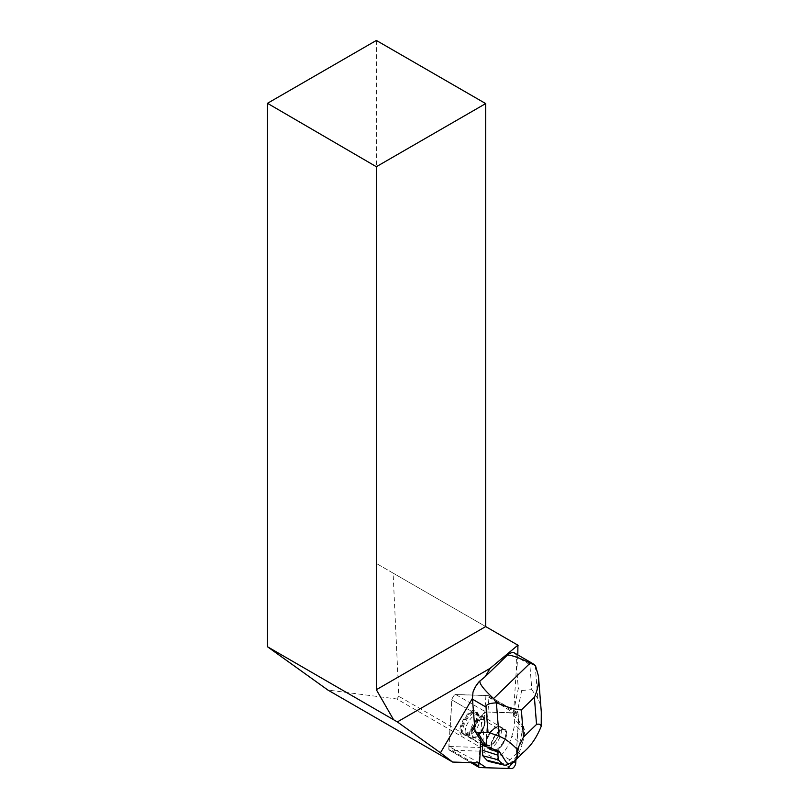 <?xml version="1.0" encoding="UTF-8"?>
<svg xmlns="http://www.w3.org/2000/svg" width="809" height="809" viewBox="0 0 809 809"><rect width="100%" height="100%" fill="white"/><g stroke="black" fill="none" stroke-linecap="round" stroke-linejoin="round"><path stroke-width="0.61" stroke-dasharray="4.04 3.03" d="M471.991 728.221A12.519 5.532 120.1 0 0 475.166 712.072A12.519 5.532 120.1 0 0 464.093 720.121A12.519 5.532 120.1 0 0 462.596 733.723A12.519 5.532 120.1 0 0 471.991 728.221M448.823 748.699L451.938 699.977A3.853 1.699 -59.9 0 1 453.404 696.407A3.853 1.699 -59.9 0 1 455.902 694.607L488.049 695.588A3.853 1.699 -59.9 0 1 488.444 695.689A3.853 1.699 -59.9 0 1 488.939 697.095L485.815 745.827A3.853 1.699 -59.9 0 1 484.348 749.397A3.853 1.699 -59.9 0 1 481.851 751.197L449.703 750.216A3.853 1.699 -59.9 0 1 449.308 750.105A3.853 1.699 -59.9 0 1 448.823 748.699L472.911 762.685M480.951 740.447L480.384 740.124L481.851 717.33L478.928 762.867L481.406 724.166L485.713 711.96L511.248 712.739L518.842 714.468A3.853 1.699 120.1 0 0 518.357 713.053A3.853 1.699 120.1 0 0 517.962 712.941L485.815 711.96A3.853 1.699 120.1 0 0 483.317 713.76A3.853 1.699 120.1 0 0 481.851 717.33L451.938 699.977M515.95 759.671L518.842 714.458L515.95 759.671M501.893 745.585A12.519 5.532 120.1 0 0 505.069 729.435A12.519 5.532 120.1 0 0 494.006 737.484A12.519 5.532 120.1 0 0 492.499 751.086A12.519 5.532 120.1 0 0 501.893 745.585M514.079 713.134L514.14 712.082L513.927 713.134L485.936 695.457L482.771 744.816L480.799 747.486L396.794 698.976L327.898 690.057M479.515 762.877L448.833 746.505L480.799 747.486M514.463 652.964A14.613 6.452 -59.9 0 1 516.314 656.736L517.072 666.343L517.811 654.906M473.002 692.17L479.201 681.613M376.347 40.45L376.347 563.448L393.103 573.116L398.847 696.357L396.794 698.976M485.693 626.581L376.347 563.448M518.407 645.461L393.103 573.116M455.902 694.607L485.815 711.96A3.853 1.699 120.1 0 0 483.317 713.76A3.853 1.699 120.1 0 0 481.851 717.33L451.816 699.896L448.833 746.505M485.936 695.457L455.78 694.537A3.853 1.699 -59.9 0 0 453.283 696.337A3.853 1.699 -59.9 0 0 451.816 699.896M472.274 728.848A14.157 6.25 120.1 0 0 477.684 715.025A14.157 6.25 120.1 0 0 469.574 712.244A14.157 6.25 120.1 0 0 459.967 728.788A14.157 6.25 120.1 0 0 466.419 734.451A14.157 6.25 120.1 0 0 472.274 728.848M480.617 732.479A9.829 4.338 120.1 0 0 483.115 719.788A9.829 4.338 120.1 0 0 474.418 726.118A9.829 4.338 120.1 0 0 473.235 736.797A9.829 4.338 120.1 0 0 480.617 732.479M495.199 740.943A9.829 4.338 -59.9 0 1 487.817 745.261A9.829 4.338 -59.9 0 1 489 734.582A9.829 4.338 -59.9 0 1 497.687 728.252A9.829 4.338 -59.9 0 1 495.199 740.943M455.78 694.537L485.815 711.96L513.927 713.134M495.816 735.179A11.943 5.279 -59.9 0 1 504.533 729.799A11.943 5.279 -59.9 0 1 505.403 738.425A11.943 5.279 -59.9 0 1 497.828 749.397A11.943 5.279 -59.9 0 1 492.55 750.428A11.943 5.279 -59.9 0 1 495.816 735.179M517.072 666.343L516.536 666.333L513.644 711.424L514.14 712.082M482.771 744.816L398.847 696.357M532.797 663.602C530.694 662.409 529.713 662.743 529.844 664.594L531.826 689.642L521.684 690.492L518.286 688.53L513.644 711.424M480.92 740.943L480.384 740.124M513.371 712.8L514.807 724.692L511.854 736.109A21.853 9.647 120.1 0 1 489.162 761.532M516.536 666.333L518.286 688.53M535.184 665.301L537.823 698.622C539.633 701.393 540.796 705.812 541.292 711.88M521.684 690.492L516.536 715.834L513.482 715.328L517.891 719.697L522.826 728.13L517.993 751.976L506.737 762.887M509.306 763.625A17.424 7.696 120.1 0 0 522.048 744.776L511.854 736.109M522.826 728.13A133.424 58.926 120.1 0 0 523.838 726.978L524.788 734.178L522.048 744.776M517.993 751.976L520.329 754.423L510.479 763.969M520.329 754.423L526.538 749.397M537.823 698.622L531.826 689.642M516.536 715.834L513.149 713.872M523.838 726.978L517.891 719.697M524.788 734.178L514.807 724.692M524.414 729.475L514.372 719.161M481.851 751.197L511.753 768.55M479.606 767.569L449.703 750.216M488.939 697.095L518.842 714.458M515.717 763.18L485.815 745.827M517.962 712.941L488.049 695.588M473.73 729.233A12.519 5.532 120.1 0 0 477.886 714.094A12.519 5.532 120.1 0 0 467.501 718.584A12.519 5.532 120.1 0 0 465.691 735.088A12.519 5.532 120.1 0 0 473.73 729.233M473.113 729.01A12.995 5.744 -59.9 0 1 464.771 735.088A12.995 5.744 -59.9 0 1 464.912 720.597A12.995 5.744 -59.9 0 1 477.421 713.295A12.995 5.744 -59.9 0 1 473.113 729.01M469.675 720.01A11.913 5.258 -59.9 0 1 478.615 714.782A11.913 5.258 -59.9 0 1 477.179 727.716A11.913 5.258 -59.9 0 1 466.651 735.381A11.913 5.258 -59.9 0 1 469.675 720.01M474.084 722.568A11.913 5.258 -59.9 0 1 483.024 717.34A11.913 5.258 -59.9 0 1 481.598 730.284A11.913 5.258 -59.9 0 1 471.071 737.939A11.913 5.258 -59.9 0 1 474.084 722.568M475.581 723.853A10.456 4.621 120.1 0 0 474.226 737.626A10.456 4.621 120.1 0 0 484.722 723.408A10.456 4.621 120.1 0 0 475.581 723.853M495.351 741.206A10.456 4.621 -59.9 0 1 486.209 741.641A10.456 4.621 -59.9 0 1 496.706 727.422A10.456 4.621 -59.9 0 1 495.351 741.206M496.847 742.48A11.913 5.258 -59.9 0 1 487.908 747.718A11.913 5.258 -59.9 0 1 490.932 732.347A11.913 5.258 -59.9 0 1 499.861 727.109A11.913 5.258 -59.9 0 1 496.847 742.48M495.341 734.906A11.913 5.258 120.1 0 0 492.317 750.277A11.913 5.258 120.1 0 0 502.844 742.611A11.913 5.258 120.1 0 0 504.28 729.678A11.913 5.258 120.1 0 0 495.341 734.906M529.844 664.594L516.314 656.736M488.444 695.689L518.357 713.053M449.308 750.105L470.868 762.614M462.596 733.723L492.499 751.086M475.166 712.072L505.069 729.435M497.687 728.252L483.115 719.788M487.817 745.261L473.235 736.797M466.419 734.451L464.771 735.088L466.651 735.381L471.071 737.939L475.419 737.808C479.949 734.289 482.275 731.862 482.386 730.537C485.744 724.126 485.956 719.727 483.024 717.34L478.615 714.782L477.421 713.295L477.684 715.025M492.55 750.428L487.908 747.718C484.935 745.241 485.208 740.741 488.727 734.208C489.152 732.782 491.154 730.608 494.724 727.665C497.151 726.442 498.86 726.26 499.861 727.109L504.533 729.799"/><path stroke-width="1.21" d="M478.928 762.867L478.726 766.052A3.853 1.699 120.1 0 0 479.211 767.468A3.853 1.699 120.1 0 0 479.606 767.569L511.753 768.55A3.853 1.699 120.1 0 0 514.251 766.75A3.853 1.699 120.1 0 0 515.717 763.18L515.95 759.671L507.556 768.419L486.32 767.771L478.928 762.867M536.539 724.419L534.395 697.297C537.581 690.168 538.936 683.109 538.46 676.122L541.292 711.88L541.221 726.27C540.655 724.348 539.087 723.731 536.539 724.419L523.504 737.06L517.315 749.447C518.427 754.261 517.426 758.205 514.302 761.269L510.479 763.969L506.737 762.887L499.092 751.136A133.424 58.926 120.1 0 1 498.051 751.976L497.919 755.151L482.316 750.226L482.508 745.352L485.976 745.463L477.846 732.984L475.025 731.346L480.951 740.447L479.515 762.877L452.615 762.058L440.47 752.815L472.446 698.379L473.002 692.17A14.562 6.432 -59.9 0 1 479.201 681.613L485.218 676.637L490.072 668.376L517.912 645.178L517.811 654.906M475.025 731.346L472.486 699.229A14.562 6.432 -59.9 0 1 472.446 698.379M490.072 668.376L397.35 721.911L267.476 646.745L327.898 690.057L452.615 762.058M507.385 655.148A14.613 6.452 -59.9 0 1 514.463 652.964L532.797 663.602L535.447 665.514L530.138 663.117C518.62 657.535 511.035 654.875 507.385 655.148L485.218 676.637M440.47 752.815L397.35 721.911M517.912 645.178L485.693 626.581L485.693 103.582L376.347 166.715L376.347 689.713L485.693 626.581M376.347 689.713L393.356 719.343M376.347 166.715L267.476 103.309L267.476 646.745M267.476 103.309L376.347 40.45L485.693 103.582M477.846 732.984L487.999 732.135L486.017 707.086C485.896 704.558 489.354 703.152 496.402 702.879L493.591 698.551C483.549 689.217 479.029 683.312 480.03 680.844M485.976 745.463L482.589 743.501L480.92 740.943M482.316 750.226L482.761 755.758L486.957 760.248A21.853 9.647 120.1 0 0 489.162 761.532L503.946 765.041A17.424 7.696 120.1 0 0 509.306 763.625M499.092 751.136L482.508 745.352L482.589 743.501M517.315 749.447C511.096 742.935 505.008 738.526 499.032 736.22L496.402 702.879M487.999 732.135L499.032 736.22M496.868 702.859C506.333 706.955 514.494 709.311 521.36 709.938L523.504 737.06M538.46 676.122L535.447 665.514M497.919 755.151L498.293 759.853L502.197 764.02A17.424 7.696 120.1 0 0 503.946 765.041M514.302 761.269L526.538 749.397C532.494 743.602 537.378 735.887 541.221 726.27M498.293 759.853L482.761 755.758M498.051 751.976L489.445 747.273M472.911 762.685L478.726 766.052M486.017 707.086L472.486 699.229M493.591 698.551L530.138 663.117M534.395 697.297L521.36 709.938M502.197 764.02L486.957 760.248M470.868 762.614L479.211 767.468"/></g></svg>
